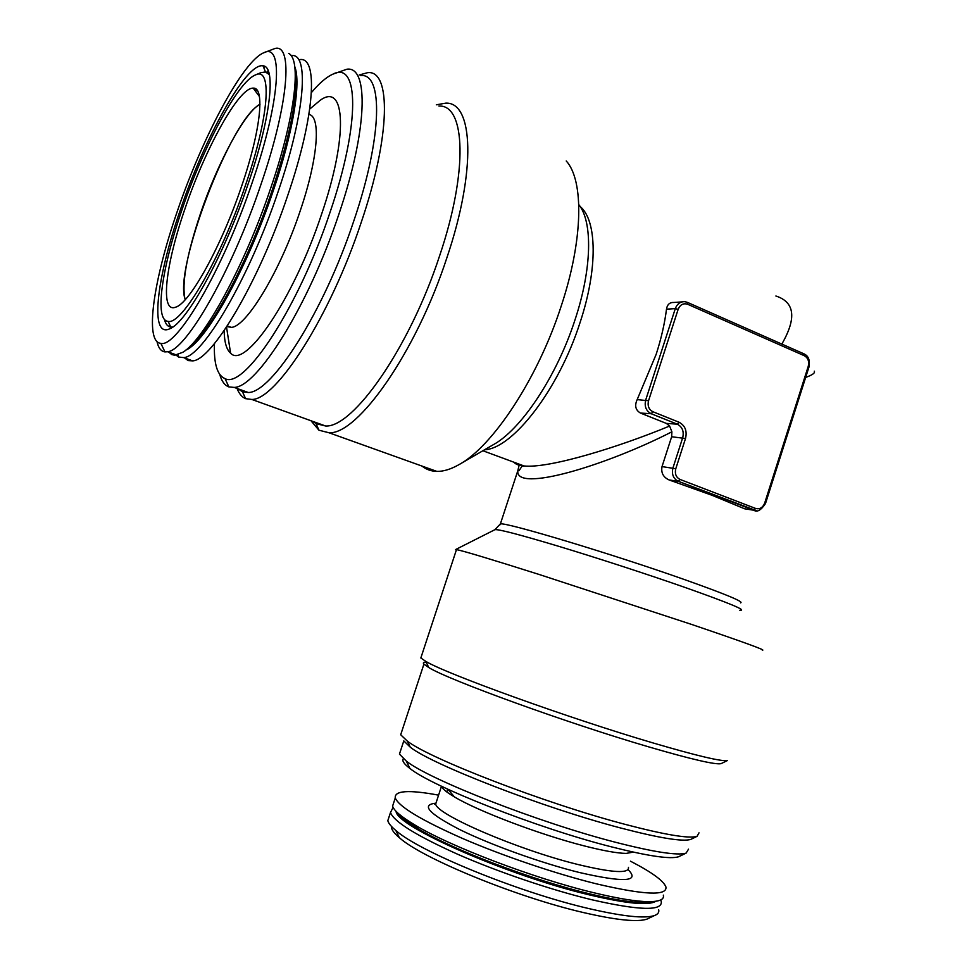<?xml version="1.0" encoding="UTF-8"?>
<svg xmlns="http://www.w3.org/2000/svg" width="969" height="969" viewBox="0 0 969 969"><rect width="100%" height="100%" fill="white"/><g stroke="black" fill="none" stroke-linecap="round" stroke-linejoin="round"><path stroke-width="1.45" d="M291.063 55.633C309.462 51.938 305.526 111.835 278.224 191.365C249.166 278.273 202.691 356.846 183.735 357.609L178.562 357.028L176.14 355.126M299.397 59.69C318.498 55.439 315.167 115.481 287.757 195.375C258.808 282.064 212.029 360.262 192.686 360.88L188.156 360.577L184.558 357.912M294.746 66.558C301.238 82.51 293.123 132.692 273.319 190.614C246.998 269.188 205.367 342.626 185.769 350.112M170.362 327.013L170.374 326.178M295.254 72.602C297.931 96.173 290.252 135.357 272.216 190.154C248.173 261.775 210.806 330.998 190.021 346.272M169.381 326.735L169.43 324.167M288.641 53.404C301.722 59.315 295.194 116.74 270.69 188.18C244.503 266.257 203.575 340.434 182.753 352.316L174.674 355.223L171.743 354.569L168.872 352.195M164.9 321.042L164.996 319.964M263.798 52.762C283.663 42.297 280.453 100.57 252.376 182.051C222.834 270.145 176.624 348.198 160.854 343.341C144.272 342.323 153.441 280.162 177.157 211.727C201.976 138.373 242.529 61.253 263.798 52.762L275.075 48.45C293.219 43.653 288.75 103.635 261.073 184.122C231.797 271.441 185.866 350.693 167.625 351.735L164.948 351.904C161.036 351.408 158.383 347.956 157.002 341.56M180.113 210.564C204.604 137.804 246.065 62.355 263.035 65.831C276.298 66.364 270.872 117.806 248.197 183.71C224.118 255.344 186.726 322.604 169.902 328.709C149.371 338.799 156.372 278.83 180.113 210.564M255.38 74.976C272.386 66.062 269.37 115.977 245.666 184.704C220.775 258.905 181.627 325.414 168.097 321.357C154.18 320.545 161.738 268.207 181.954 209.837C203.127 147.203 237.575 82.014 255.38 74.976L260.952 72.639L265.482 71.96L269.382 74.674M172.845 326.977L170.81 327.086C167.746 326.698 165.614 324.13 164.415 319.358M185.018 208.638C205.186 148.729 238.846 87.283 253.2 88.143C265.179 86.919 260.831 130.427 241.572 186.314C221.198 246.925 189.367 303.769 175.607 307.185C159.74 313.459 165.542 264.707 185.018 208.638M185.14 299.724C181.482 283.929 186.617 255.15 200.535 213.41C217.395 163.482 244.757 112.041 259.958 104.252M308.917 114.487C321.223 116.086 318.135 158.516 300.099 211.169C279.932 271.792 246.114 327.171 231.276 327.365L226.891 326.541M311.4 107.68L320.145 100.34C345.364 81.687 348.61 135.43 321.442 214.597C293.256 299.772 244.721 369.783 230.586 353.14C226.467 349.567 224.323 342.057 224.166 330.586M403.346 758.727C401.796 760.713 403.976 763.947 409.875 768.417C431.544 786.307 536.765 827.889 610.833 846.7C647.607 856.039 670.185 859.394 678.566 856.766L680.032 856.051M400.633 750.49L399.446 754.1L406.314 761.089C428.601 779.294 538.631 822.596 615.884 842.364C654.208 852.163 677.622 855.748 686.137 853.095L688.535 849.147M399.446 754.1L403.794 740.885L410.311 747.232C432.077 764.529 542.882 807.674 620.499 827.95C659.223 838.052 682.624 841.879 690.715 839.42L692.048 838.779M401.808 731.401L400.694 734.756L407.319 741.103C429.57 758.606 544.457 803.168 624.751 824.268C664.77 834.781 688.874 838.803 697.038 836.356L699.012 832.843M426.142 662.154C423.477 662.154 422.738 662.82 423.913 664.14L428.758 667.532C448.029 679.741 567.18 723.104 649.436 747.087C691.612 759.369 715.51 764.892 721.093 763.645L721.735 763.342M421.442 656.158L420.837 657.987L425.742 661.33C445.352 673.528 568.755 718.211 653.772 743.162C697.329 755.929 721.881 761.707 727.44 760.52L721.093 763.645M762.252 650.138C767.073 650.647 743.574 642.084 691.733 624.472L539.491 574.581C490.895 559.198 463.23 550.876 456.484 549.605L455.551 549.568L456.314 550.126M185.309 299.542C172.845 271.526 230.743 118.739 259.668 104.664L259.958 104.507M311.449 92.54C319.407 83.08 326.565 76.951 332.924 74.141C358.918 60.405 360.529 123.245 330.078 212.187C298.27 308.263 244.018 389.562 225.05 378.625C217.262 375.415 213.725 363.738 214.44 343.595M332.924 74.141L346.878 69.223C369.007 65.71 367.699 129.798 338.835 214.294C308.433 306.059 256.797 387.588 234.159 387.406L228.89 386.922C224.663 385.347 221.622 381.217 219.757 374.506M360.565 75.606C383.252 72.409 382.585 136.52 353.891 220.653C323.694 312.042 271.562 392.954 248.294 392.506L242.48 391.827L238.277 388.884M359.22 74.964L367.602 72.687C391.173 69.514 390.81 135.599 361.207 222.422C330.078 316.766 276.044 400.003 251.843 399.458L245.617 398.671C241.923 397.096 239.064 393.693 237.054 388.448M438.933 106.033C465.374 104.531 468.402 170.714 439.672 255.61C409.596 347.895 353.091 427.85 325.584 425.997L316.064 423.623L313.484 421.636M436.329 104.809L445.776 103.15C473.187 101.733 476.615 169.89 447 257.415C416.028 352.583 357.549 434.766 329.012 432.768L318.934 430.2L310.976 420.74M421.951 466.053C426.19 469.481 431.157 471.261 436.849 471.394C443.342 471.515 450.585 469.335 458.579 464.866C492.204 447.097 537.759 378.903 561.293 305.792C583.265 239.706 584.028 180.391 566.235 160.963M513.921 462.213C515.496 464.248 518.887 465.508 524.072 465.968L524.084 465.968C549.157 468.657 619.082 447 669.603 426.045L671.892 431.799L671.65 436.753L662.021 466.598C660.906 472.824 663.268 477.269 669.119 479.958L712.033 495.292L744.592 508.786L753.834 510.239L677.937 481.169C673.189 478.432 671.517 474.023 672.958 467.93L682.697 437.709C684.138 431.411 682.358 426.905 677.319 424.192L651.204 413.727C646.069 410.965 644.24 406.399 645.705 400.003L675.296 308.639C677.186 303.769 680.42 301.468 684.986 301.71L687.36 302.352L687.711 304.29C683.351 302.922 680.165 304.605 678.155 309.329L648.54 400.766C647.365 405.89 648.83 409.548 652.949 411.752L679.075 422.254C685.119 425.512 687.263 430.926 685.519 438.497L675.781 468.742C674.618 473.793 676.047 477.378 680.068 479.461L755.626 508.446C759.744 509.488 762.76 507.708 764.674 503.105L808.255 366.318C809.369 361.437 808.061 357.9 804.331 355.72L687.711 304.29M671.892 431.799C606.533 465.326 514.721 493.233 517.846 470.631L519.36 464.224M669.603 426.045L666.333 423.405L640.448 413.048C635.519 410.141 634.429 405.66 637.178 399.603L656.183 354.279C661.233 338.617 664.673 323.573 666.502 309.159C667.266 304.484 669.736 302.255 673.915 302.461L681.91 301.916M781.838 344.068C796.772 318.123 794.798 302.098 775.89 296.005M391.391 826.327C391.101 829.161 393.753 832.952 399.349 837.688C421.745 858.098 516.211 897.112 583.665 912.604C616.369 920.15 637.481 922.318 647.013 919.109L649.06 918.127M389.32 816.092L387.806 820.682C388.496 823.323 391.173 826.581 395.837 830.469C418.983 851.424 518.052 892.195 588.607 908.522C622.776 916.456 644.748 918.794 654.511 915.523C657.903 914.276 659.295 912.35 658.678 909.746M393.111 807.371L390.483 812.531C393.911 821.712 416.27 835.605 457.586 854.222C497.739 871.846 550.525 889.784 591.441 899.668C639.261 910.569 662.542 911.199 661.282 901.558L660.664 899.971M396.091 811.344C395.861 826.157 507.683 875.722 589.903 895.017C626.725 903.677 648.697 905.761 655.819 901.267M397.762 812.967C400.633 817.049 407.234 822.184 417.566 828.41C451.3 849.147 532.332 880.203 590.23 893.987C613.522 899.595 631.182 902.466 643.21 902.587L653.469 901.521M394.008 801.799L392.59 806.111C393.898 810.532 401.166 816.722 414.405 824.704C449.253 846.07 533.568 878.35 593.67 892.703C617.847 898.542 636.124 901.521 648.515 901.667C659.526 901.667 664.468 899.486 663.329 895.126M438.582 795.149C408.773 789.626 394.322 790.571 395.267 797.959C398.828 806.68 421.309 820.21 462.697 838.524C502.911 855.893 555.673 873.784 596.504 883.861C644.215 895.029 667.35 896.059 665.921 886.95C663.559 880.748 651.737 872.161 630.431 861.175M441.404 786.186L441.452 786.356C442.397 788.851 446.709 792.363 454.413 796.906C478.068 811.162 539.903 834.66 584.15 845.876C603.445 850.794 617.471 853.301 626.216 853.398L633.351 852.114M814.263 371.163C815.365 372.883 812.494 374.979 805.663 377.425M263.847 67.866L264.973 66.546M253.939 89.136L254.496 88.324M266.645 72.312L268.159 70.64M254.605 90.032L255.465 88.748M267.577 72.82L268.57 71.706M255.574 91.34L256.652 89.693M268.352 73.462L268.91 72.772M739.783 610.264C747.911 610.821 729.415 603.13 684.308 587.19C646.917 574.12 596.71 557.793 558.338 546.201C518.718 534.343 497.557 528.856 494.82 529.728L455.612 549.544M499.931 524.847L500.379 523.926C504.897 521.782 611.936 553.868 684.962 579.741C726.011 594.336 744.531 602.052 740.498 602.875M460.021 464.03L493.051 444.844C520.813 429.994 556.787 376.517 575.126 319.479C592.035 268.486 592.774 221.731 578.796 204.616M580.152 206.542C597.013 220.266 597.982 268.583 580.14 322.289C558.616 389.889 512.516 448.683 484.524 449.798M435.553 803.228C420.788 804.876 428.916 813.681 459.912 829.67C490.677 844.847 541.09 862.991 579.099 872.439C624.072 882.759 640.4 881.814 628.057 869.605M436.631 801.121L435.711 803.967C435.735 814.239 517.894 849.849 578.154 864.554C612.578 872.815 629.353 873.747 628.469 867.34M666.502 309.159L675.296 308.639L678.155 309.329M637.178 399.603L648.54 400.766M640.448 413.048L651.204 413.727L652.949 411.752M666.333 423.405L677.319 424.192L679.075 422.254M671.65 436.753L685.519 438.497M662.021 466.598L675.781 468.742M669.603 480.127L678.348 481.327L756.523 510.724M680.068 479.461L678.348 481.327L669.119 479.958M803.725 353.782L804.331 355.72M755.626 508.446L753.858 510.239C757.08 512.516 760.956 510.288 765.486 503.565L764.674 503.105M765.498 503.517L809.006 366.936L808.255 366.318M183.735 357.609L192.686 360.88M178.139 354.63L178.562 357.028M167.625 351.735L176.661 355.029M160.854 343.341L164.948 351.904M265.482 71.96L263.035 65.831M168.097 321.357L170.81 327.086M259.401 96.5L253.2 88.143M309.741 109.073L320.145 100.34M409.875 768.417L406.314 761.089M410.311 747.232L407.319 741.103M400.694 734.756L423.913 664.14M428.758 667.532L425.742 661.33M420.837 657.987L456.484 549.605M524.072 465.968L521.891 466.38L519.033 470.728L517.846 470.631L500.379 523.926L494.82 529.728M647.013 919.109L654.511 915.523M643.21 902.587L648.515 901.667M435.796 803.701C434.282 804.318 434.257 804.403 435.711 803.967L441.452 786.356M626.216 853.398L633.254 852.102M454.413 796.906L447.896 789.25M392.59 806.111L395.267 797.959M417.566 828.41L414.405 824.704M387.806 820.682L390.483 812.531M399.349 837.688L395.837 830.469M446.782 791.952L447.69 789.154M524.084 465.968L482.877 450.742M687.36 302.352L684.986 301.71M803.858 353.794L687.615 302.461M804.137 353.915C806.111 354.981 810.508 357.173 809.042 366.851M329.012 432.768L436.849 471.394M316.064 423.623L318.934 430.2M251.843 399.458L325.584 425.997M242.48 391.827L245.617 398.671M234.159 387.406L248.294 392.506M225.05 378.625L228.89 386.922M690.715 839.42L697.038 836.356M678.566 856.766L686.137 853.095M226.528 327.086L230.586 353.14M227.327 325.875L231.276 327.365"/></g></svg>
